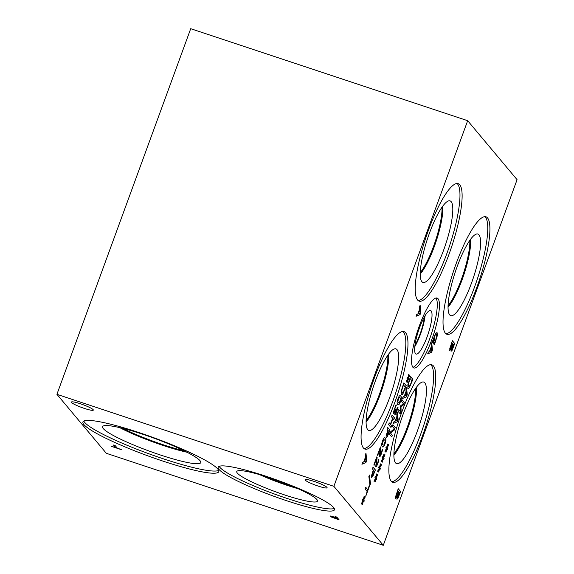 <?xml version="1.0" encoding="UTF-8"?>
<svg xmlns="http://www.w3.org/2000/svg" width="574" height="574" viewBox="0 0 574 574"><rect width="100%" height="100%" fill="white"/><g stroke="black" fill="none" stroke-linecap="round" stroke-linejoin="round"><path stroke-width="0.86" d="M365.05 488.991L365.688 487.233L367.762 489.701L369.383 485.267L369.663 485.597L365.767 496.23L367.116 491.466L365.05 488.991M369.663 485.597L365.681 496.13M367.762 489.701L365.667 487.297M378.962 459.817L377.864 463.376C376.917 465.909 376.221 466.963 375.776 466.547L376.472 458.834L374.097 465.327L373.825 465.005L376.809 456.847L377.147 457.241L376.307 464.689L377.642 462.924L378.632 459.415L378.962 459.817L377.757 463.34C376.802 465.873 376.106 466.927 375.669 466.511M376.472 458.834L374.011 465.227M377.147 457.241L376.422 464.732L376.953 464.423M390.944 427.451L388.591 424.645L389.237 422.887L390.385 424.258L392.616 418.166L391.468 416.796L392.114 415.038L394.46 417.843L393.814 419.601L392.896 418.503L390.664 424.588L391.583 425.693L390.944 427.451M391.583 425.693L390.858 427.343M390.664 424.588L391.475 425.65M392.896 418.503L390.557 424.552M394.46 417.843L393.728 419.501M392.085 415.102L394.345 417.807M390.385 424.258L389.215 422.952M407.612 379.436L406.141 382.191L406.177 381.409L407.583 378.912L406.988 378.288L407.397 377.175L407.949 377.914L408.659 374.614L408.229 377.764L409.7 375.009L408.257 378.295L408.853 378.912L408.444 380.031L407.899 379.271L407.174 382.593L407.612 379.436L406.155 381.925M407.899 379.271L407.066 382.557M408.853 378.912L408.365 379.916M408.257 378.295L408.745 378.876M409.657 375.805L408.143 378.259M409.578 375.245L409.549 375.769M408.229 377.764L408.896 374.384M407.949 377.914L407.368 377.247M403.522 384.917L401.85 390.105L401.922 392.838L403.414 391.748L405.33 387.077L403.414 384.881L401.735 390.069L402.08 392.975M406.241 385.642L403.221 393.168C402.374 394.675 401.721 395.17 401.248 394.668L401.255 390.794L403.895 382.836L406.241 385.642L403.106 393.133C402.266 394.639 401.613 395.134 401.14 394.632M403.866 382.901L406.134 385.606M398.334 402.639L399.224 403.013L400.659 399.095L400.107 397.782L399.239 397.387L397.789 401.312L398.334 402.639L399.224 403.013M398.227 402.604L399.117 402.977L398.227 402.604L397.682 401.276L398.148 399.03L399.131 397.351L400.107 397.782M400.243 395.608L400.659 395.945C401.506 396.899 401.391 398.801 400.329 401.635C399.289 404.498 398.363 405.423 397.567 404.405M400.444 401.671C399.396 404.534 398.471 405.459 397.674 404.44C396.835 403.479 396.943 401.585 397.997 398.758C399.045 395.881 399.963 394.955 400.767 395.981C401.613 396.935 401.506 398.837 400.444 401.671L400.329 401.635M398.141 404.792L397.674 404.44M400.3 395.622L400.659 395.945M398.04 407.676L395.766 413.933L394.905 414.593L395.249 411.501L393.671 413.502L393.57 411.702L396.017 404.742L396.347 405.136L394.862 408.401L394.352 411.723L396.074 408.695L395.529 412.756L396.038 412.362L397.703 407.282L398.04 407.676L395.658 413.897L394.79 414.557M396.038 412.362L395.421 412.72L395.931 412.326L395.421 412.72L396.333 409.004M394.984 411.336L394.245 411.687L394.876 411.3L394.245 411.687L394.259 410.561M396.304 405.266L394.151 410.525M394.446 413.093L393.563 413.467M395.249 411.501L394.338 413.058M388.11 430.45L386.854 435.802L387.558 435.279L389.05 431.562L388.002 430.414L386.668 434.597L386.898 435.845M389.961 430.127L387.328 436.742L386.194 437.646L386.094 435.867L387.845 430.127L386.969 429.087L387.615 427.329L389.961 430.127L387.22 436.706L386.087 437.61M387.586 427.393L389.854 430.091M382.894 444.821L383.791 445.194L385.219 441.277L384.673 439.964L383.798 439.569L382.356 443.494L382.894 444.821L383.791 445.194M382.786 444.785L383.683 445.159L382.786 444.785L382.248 443.458L382.714 441.212L383.69 439.533L384.673 439.964M384.802 437.79L385.226 438.127C386.065 439.088 385.958 440.983 384.896 443.817C383.848 446.68 382.93 447.605 382.126 446.586M385.003 443.86C383.963 446.716 383.037 447.641 382.241 446.622C381.401 445.661 381.509 443.767 382.564 440.94C383.604 438.062 384.53 437.137 385.333 438.163C386.173 439.124 386.065 441.019 385.003 443.86L384.896 443.817M382.707 446.974L382.241 446.622M384.86 437.804L385.226 438.127M382.6 449.887L381.502 453.446C380.548 455.978 379.852 457.033 379.407 456.624L380.11 448.904L377.728 455.404L377.455 455.074L380.447 446.916L379.945 454.766L381.272 452.994L382.262 449.492L382.6 449.887L381.387 453.41C380.44 455.943 379.744 456.997 379.299 456.588M380.11 448.904L377.642 455.297M380.777 447.311L380.053 454.802L380.584 454.5M373.538 470.271L372.282 475.624L372.985 475.1L374.47 471.39L373.43 470.235L372.096 474.425L372.325 475.667M375.389 469.955L372.756 476.564L371.622 477.475L371.522 475.688L373.272 469.955L372.397 468.908L373.043 467.15L375.389 469.955L372.648 476.528L371.507 477.432M373.014 467.214L375.281 469.919M370.503 483.717L369.943 485.238L368.874 476.528L369.426 475.021L370.503 483.717L369.914 484.987M369.347 475.236L370.388 483.681M363.019 501.303L361.541 504.051L361.584 503.269L362.99 500.772L362.388 500.148L362.797 499.036L363.356 499.775L364.067 496.481L363.629 499.631L365.107 496.876L363.658 500.155L364.26 500.779L363.851 501.891L363.299 501.131L362.574 504.453L363.019 501.303L361.555 503.793M363.299 501.131L362.467 504.417M364.26 500.779L363.765 501.776M363.658 500.155L364.146 500.743M365.064 497.672L363.55 500.119M364.985 497.106L364.956 497.636M363.629 499.631L364.303 496.245M363.356 499.775L362.775 499.107M467.674 120.705L333.874 486.321L383.289 545.3L106.326 453.295L56.919 394.316L190.712 28.7L467.674 120.705L517.081 179.684L383.289 545.3M379.192 468.922L377.721 471.67L377.757 470.888L379.163 468.391L378.567 467.767L378.976 466.655L379.529 467.394L380.239 464.101L379.809 467.25L381.279 464.495L379.837 467.774L380.433 468.398L380.024 469.51L379.479 468.75L378.754 472.072L379.192 468.922L377.735 471.412M386.46 449.062L384.989 451.817L385.025 451.028L386.431 448.531L385.836 447.914L386.245 446.794L386.797 447.533L387.507 444.24L387.077 447.39L388.548 444.635L387.106 447.914L387.701 448.538L387.292 449.65L386.747 448.89L386.022 452.219L386.46 449.062L384.996 451.551M400.221 413.904L397.875 411.106L398.521 409.348L400.544 411.759L400.43 406.665L400.824 405.596L403.45 403.816L401.427 401.398L402.03 399.762L404.376 402.561L403.493 404.964L400.982 406.708L401.118 411.465L400.221 413.904M405.89 389.201L406.543 387.421L407.26 394.682L406.464 396.849L402.489 398.507L403.163 396.648L404.261 396.232L406.112 391.181L405.89 389.201M409.865 386.833C409.025 388.34 408.365 388.842 407.892 388.333L407.899 384.458L410.539 376.501L412.885 379.306L409.75 386.797C408.91 388.304 408.257 388.799 407.784 388.297M396.763 414.141L397.416 412.362L398.134 419.623L397.337 421.79L393.362 423.447L394.037 421.589L395.134 421.173L396.978 416.121L396.763 414.141M391.784 436.972L389.437 434.166L390.155 432.193L394.324 428.756L392.3 426.346L392.903 424.703L395.249 427.501L394.331 430.005L390.521 433.112L392.379 435.329L391.784 436.972M382.829 458.992L381.351 461.747L381.394 460.958L382.801 458.461L382.198 457.837L382.607 456.725L383.159 457.464L383.877 454.17L383.439 457.32L384.917 454.565L383.468 457.844L384.063 458.468L383.662 459.58L383.109 458.82L382.384 462.149L382.829 458.992L381.366 461.482M375.561 478.852L374.083 481.6L374.126 480.818L375.532 478.321L374.93 477.697L375.339 476.585L375.898 477.324L376.609 474.031L376.171 477.173L377.649 474.425L376.2 477.704L376.802 478.321L376.393 479.441L375.841 478.68L375.116 482.002L375.561 478.852L374.097 481.335M419.479 306.961L420.132 305.181L420.85 312.443L420.053 314.609L416.071 316.267L416.753 314.416L417.85 314L419.694 308.948L419.479 306.961M445.381 333.193A61.906 13.676 -71.6 0 1 454.845 267.29A61.906 13.676 -71.6 0 1 485.984 216.814A61.906 13.676 -71.6 0 1 487.556 217.933A61.906 13.676 -71.6 0 1 478.092 283.836A61.906 13.676 -71.6 0 1 446.952 334.312A61.906 13.676 -71.6 0 1 445.381 333.193M391.224 481.177A61.906 13.676 -71.6 0 1 400.688 415.275A61.906 13.676 -71.6 0 1 431.827 364.806A61.906 13.676 -71.6 0 1 433.399 365.925A61.906 13.676 -71.6 0 1 423.935 431.827A61.906 13.676 -71.6 0 1 392.795 482.296A61.906 13.676 -71.6 0 1 391.224 481.177M412.928 367.303A36.844 8.136 -71.6 0 1 418.561 328.077A36.844 8.136 -71.6 0 1 437.094 298.035A36.844 8.136 -71.6 0 1 438.034 298.702A36.844 8.136 -71.6 0 1 432.401 337.928A36.844 8.136 -71.6 0 1 413.868 367.97A36.844 8.136 -71.6 0 1 412.928 367.303A36.844 8.136 108.4 0 0 431.06 334.857A36.844 8.136 108.4 0 0 435.91 298.021M417.585 300.015A61.906 13.676 -71.6 0 1 427.049 234.113A61.906 13.676 -71.6 0 1 458.188 183.637A61.906 13.676 -71.6 0 1 459.76 184.756A61.906 13.676 -71.6 0 1 450.303 250.659A61.906 13.676 -71.6 0 1 419.156 301.135A61.906 13.676 -71.6 0 1 417.585 300.015M363.428 448A61.906 13.676 -71.6 0 1 372.892 382.097A61.906 13.676 -71.6 0 1 404.031 331.629A61.906 13.676 -71.6 0 1 405.61 332.748A61.906 13.676 -71.6 0 1 396.146 398.65A61.906 13.676 -71.6 0 1 365.007 449.119A61.906 13.676 -71.6 0 1 363.428 448M451.308 348.784L449.822 350.563L449.794 348.554L452.384 340.726L454.73 343.525L452.082 350.391L451.142 351.252L451.2 348.748L449.715 350.527M397.158 496.768L395.665 498.548L395.637 496.539L398.227 488.711L400.573 491.516L397.926 498.383L396.993 499.236L397.043 496.732L395.558 498.512M436.441 334.556L435.286 334.922L433.872 337.806L432.954 340.626L433.557 341.351L434.683 338.28L434.956 338.61L433.198 343.41L432.172 342.19L435.558 333.351L437.101 332.712L437.359 335.517L435.049 342.843L434.224 344.558L433.844 344.106L435.817 339.944C436.771 337.211 436.979 335.417 436.441 334.556L436.132 334.355M436.807 332.497L437.252 335.481L434.116 344.522M431.074 344.565L431.727 342.786L432.444 350.047L431.648 352.214L427.673 353.871L428.348 352.02L429.445 351.597L431.296 346.545L431.074 344.565M365.322 454.945L365.975 453.166L366.693 460.427L365.896 462.594L361.921 464.258L362.596 462.4L363.694 461.984L365.545 456.933L365.322 454.945M379.479 468.75L378.646 472.036M380.433 468.398L379.945 469.396M379.837 467.774L380.325 468.362M381.236 465.292L379.723 467.738M381.158 464.725L381.129 465.256M379.809 467.25L380.476 463.864M379.529 467.394L378.948 466.727M386.747 448.89L385.915 452.183M387.701 448.538L387.213 449.542M387.106 447.914L387.594 448.502M388.505 445.431L386.991 447.878M388.426 444.864L388.397 445.395M387.077 447.39L387.744 444.003M386.797 447.533L386.216 446.866M401.118 411.465L400.135 413.804M400.982 406.708L401.011 411.429M403.493 404.964L400.874 406.672M404.376 402.561L403.386 404.928M402.001 399.827L404.268 402.525M400.544 411.759L398.492 409.413M406.557 395.343L406.091 391.949L404.591 396.031L406.557 395.343M406.198 391.985L404.706 396.067M406.464 396.849L402.525 398.413M407.26 394.682L406.356 396.813M406.464 387.644L407.153 394.647M410.166 378.582L408.494 383.769L408.566 386.503L410.058 385.412L411.974 380.741L410.058 378.546L408.379 383.733L408.724 386.639M412.885 379.306L409.75 386.797M410.518 376.566L412.778 379.271M397.43 420.283L396.964 416.889L395.464 420.972L397.43 420.283M397.072 416.925L395.579 421.007M397.337 421.79L393.391 423.354M398.134 419.623L397.23 421.754M397.33 412.584L398.019 419.587M392.379 435.329L391.698 436.871M390.521 433.112L392.272 435.293M394.331 430.005L390.413 433.076M395.249 427.501L394.223 429.962M392.874 424.767L395.142 427.465M383.109 458.82L382.277 462.113M384.063 458.468L383.576 459.465M383.468 457.844L383.956 458.432M384.874 455.361L383.36 457.808M384.795 454.795L384.767 455.326M383.439 457.32L384.114 453.934M383.159 457.464L382.578 456.796M375.841 478.68L375.009 481.966M376.802 478.321L376.307 479.326M376.2 477.704L376.688 478.286M377.606 475.222L376.092 477.668M377.527 474.655L377.498 475.186M376.171 477.173L376.845 473.794M375.898 477.324L375.317 476.657M113.444 445.015L115.187 445.596L117.261 448.064L121.953 449.865L111.378 446.35L115.51 447.483L113.444 445.015M115.51 447.483L113.623 445.08M121.81 449.693L111.413 446.242M333.25 517.619L337.175 518.874L336.235 517.762L335.044 517.361L332.382 516.6L331.944 516.88L333.25 517.619M337.132 518.989L336.235 517.762M336.199 517.87L331.944 516.88M339.012 519.721L332.296 517.361L330.172 516.177L330.796 515.933M332.26 517.475L330.129 516.284L330.76 516.04L335.933 517.554L335.058 516.507L336.809 517.088L339.155 519.893L332.296 517.361M335.933 517.554L335.238 516.571M330.172 516.177L330.76 516.04M333.874 486.321L56.919 394.316M71.571 402.503A11.667 1.535 20.1 0 1 71.413 402.08A11.667 1.535 20.1 0 1 81.666 404.204A11.667 1.535 20.1 0 1 93.175 409.678A11.667 1.535 20.1 0 1 93.332 410.101A11.667 1.535 20.1 0 1 83.079 407.971A11.667 1.535 20.1 0 1 71.571 402.503M305.325 480.158A11.667 1.535 20.1 0 1 305.167 479.735A11.667 1.535 20.1 0 1 315.427 481.859A11.667 1.535 20.1 0 1 326.929 487.333A11.667 1.535 20.1 0 1 327.087 487.756A11.667 1.535 20.1 0 1 316.834 485.626A11.667 1.535 20.1 0 1 305.325 480.158M266.106 476.284A61.906 8.151 20.1 0 1 334.463 509.755A61.906 8.151 20.1 0 1 286.548 500.686A61.906 8.151 20.1 0 1 218.192 467.207A61.906 8.151 20.1 0 1 266.106 476.284M138.915 432.545A72.338 9.521 20.1 0 1 218.794 471.663A72.338 9.521 20.1 0 1 162.808 461.066A72.338 9.521 20.1 0 1 82.929 421.947A72.338 9.521 20.1 0 1 138.915 432.545M365.99 461.087L365.523 457.693L364.031 461.783L365.99 461.087M365.631 457.729L364.138 461.819M365.896 462.594L361.957 464.158M366.693 460.427L365.789 462.558M365.896 453.395L366.585 460.391M420.146 313.103L419.68 309.709L418.181 313.799L420.146 313.103M419.788 309.745L418.295 313.834M420.053 314.609L416.107 316.174M420.85 312.443L419.946 314.574M420.046 305.411L420.735 312.407M431.741 350.707L431.275 347.313L429.783 351.396L431.741 350.707M431.383 347.349L429.89 351.432M431.648 352.214L427.709 353.778M432.444 350.047L431.54 352.178M431.648 343.008L432.337 350.011M434.956 338.61L433.112 343.309M433.557 341.351L432.954 340.626M435.286 334.922L432.839 340.59M436.333 334.52L435.178 334.886M398.112 496.969L399.669 492.951L398.98 492.133L397.473 496.216L397.509 497.314L398.112 496.969L397.617 497.349L397.473 496.216M398.98 492.133L397.588 496.252M397.854 490.792L396.325 496.697L397.079 496.065L398.722 491.825L397.739 490.756L396.218 495.297L396.383 496.754M397.926 498.383L396.878 499.201M400.573 491.516L397.818 498.347M398.205 488.775L400.465 491.48M452.262 348.978L453.819 344.967L453.137 344.149L451.63 348.224L451.666 349.329L452.262 348.978L451.774 349.365L451.63 348.224M453.137 344.149L451.738 348.26M452.003 342.8L450.475 348.712L451.236 348.074L452.872 343.84L451.896 342.764L450.375 347.313L450.54 348.77M452.082 350.391L451.035 351.216M454.73 343.525L451.975 350.355M452.362 340.791L454.622 343.489M184.29 450.877A49.099 6.465 20.1 0 1 163.253 444.771A49.099 6.465 20.1 0 1 122.7 428.34M218.694 470.407A72.338 9.521 20.1 0 1 163.597 458.906A72.338 9.521 20.1 0 1 83.818 421.051M143.019 434.339A52.291 6.888 20.1 0 1 200.814 462.379A52.291 6.888 20.1 0 1 160.29 454.952A52.291 6.888 20.1 0 1 102.66 426.46A52.291 6.888 20.1 0 1 143.019 434.339M187.031 452.255A49.708 6.544 20.1 0 1 163.145 445.474A49.708 6.544 20.1 0 1 119.715 427.623M186.973 452.226A49.708 6.544 20.1 0 1 163.145 445.46A49.708 6.544 20.1 0 1 119.787 427.637M292.446 486.257A39.742 5.231 20.1 0 1 287.187 484.571A39.742 5.231 20.1 0 1 265.446 476.377M334.276 508.464A61.906 8.151 20.1 0 1 287.337 498.526A61.906 8.151 20.1 0 1 219.168 466.346M270.017 477.855A42.978 5.661 20.1 0 1 317.522 500.894A42.978 5.661 20.1 0 1 284.209 494.795A42.978 5.661 20.1 0 1 236.854 471.376A42.978 5.661 20.1 0 1 270.017 477.855M298.128 488.725A40.395 5.317 20.1 0 1 287.065 485.324A40.395 5.317 20.1 0 1 259.52 474.598M298.014 488.675A40.395 5.317 20.1 0 1 287.072 485.303A40.395 5.317 20.1 0 1 259.635 474.626M402.898 331.471A61.906 13.676 -71.6 0 1 403.465 332.03A61.906 13.676 -71.6 0 1 394.833 395.515A61.906 13.676 -71.6 0 1 363.995 448.559M367.733 429.668A42.978 9.493 -71.6 0 1 373.875 385.147A42.978 9.493 -71.6 0 1 395.35 348.77A42.978 9.493 -71.6 0 1 397.014 349.652A42.978 9.493 -71.6 0 1 390.011 396.634A42.978 9.493 -71.6 0 1 368.3 430.191A42.978 9.493 -71.6 0 1 367.733 429.668M366.104 421.94A40.395 8.926 -71.6 0 0 381.911 389.509A40.395 8.926 -71.6 0 0 388.655 354.058A40.395 8.926 -71.6 0 1 381.925 389.509A40.395 8.926 -71.6 0 1 366.104 421.969M366.126 420.577A39.742 8.775 108.4 0 0 381.172 389.258A39.742 8.775 108.4 0 0 387.852 355.17M457.048 183.486A61.906 13.676 -71.6 0 1 457.614 184.046A61.906 13.676 -71.6 0 1 448.983 247.53A61.906 13.676 -71.6 0 1 418.152 300.575M421.89 281.683A42.978 9.493 -71.6 0 1 428.032 237.162A42.978 9.493 -71.6 0 1 449.507 200.778A42.978 9.493 -71.6 0 1 451.171 201.668A42.978 9.493 -71.6 0 1 444.168 248.642A42.978 9.493 -71.6 0 1 422.457 282.2A42.978 9.493 -71.6 0 1 421.89 281.683M420.254 273.956A40.395 8.926 -71.6 0 0 436.061 241.518A40.395 8.926 -71.6 0 0 442.805 206.073A40.395 8.926 -71.6 0 1 436.082 241.525A40.395 8.926 -71.6 0 1 420.254 273.977M420.283 272.585A39.742 8.775 108.4 0 0 435.322 241.274A39.742 8.775 108.4 0 0 442.009 207.185M424.351 316.963A21.023 4.642 -71.6 0 1 414.98 345.175M431.16 310.907A22.967 5.073 108.4 0 0 430.572 310.498A22.967 5.073 108.4 0 0 418.518 330.689A22.967 5.073 108.4 0 0 416.093 354.086A22.967 5.073 108.4 0 0 427.644 335.359A22.967 5.073 108.4 0 0 431.16 310.907M414.808 346.624A22.967 5.073 108.4 0 0 425.076 315.7M430.687 364.648A61.906 13.676 -71.6 0 1 431.253 365.208A61.906 13.676 -71.6 0 1 422.622 428.692A61.906 13.676 -71.6 0 1 391.791 481.737M395.522 462.845A42.978 9.493 -71.6 0 1 401.671 418.324A42.978 9.493 -71.6 0 1 423.146 381.947A42.978 9.493 -71.6 0 1 424.81 382.829A42.978 9.493 -71.6 0 1 417.807 429.811A42.978 9.493 -71.6 0 1 396.096 463.369A42.978 9.493 -71.6 0 1 395.522 462.845M416.459 387.213A40.395 8.926 -71.6 0 1 409.721 422.686A40.395 8.926 -71.6 0 1 393.893 455.146M416.444 387.235A40.395 8.926 -71.6 0 1 409.7 422.679A40.395 8.926 -71.6 0 1 393.893 455.117M393.922 453.754A39.742 8.775 108.4 0 0 408.961 422.435A39.742 8.775 108.4 0 0 415.648 388.347M469.805 240.363A39.742 8.775 -71.6 0 1 463.118 274.451A39.742 8.775 -71.6 0 1 448.072 305.763M484.843 216.663A61.906 13.676 -71.6 0 1 485.41 217.223A61.906 13.676 -71.6 0 1 476.779 280.708A61.906 13.676 -71.6 0 1 445.948 333.752M449.679 314.861A42.978 9.493 -71.6 0 1 455.828 270.34A42.978 9.493 -71.6 0 1 477.303 233.955A42.978 9.493 -71.6 0 1 478.96 234.845A42.978 9.493 -71.6 0 1 471.957 281.82A42.978 9.493 -71.6 0 1 450.253 315.377A42.978 9.493 -71.6 0 1 449.679 314.861M470.615 239.229A40.395 8.926 -71.6 0 1 463.871 274.702A40.395 8.926 -71.6 0 1 448.05 307.155M470.601 239.25A40.395 8.926 -71.6 0 1 463.857 274.695A40.395 8.926 -71.6 0 1 448.05 307.133"/></g></svg>
